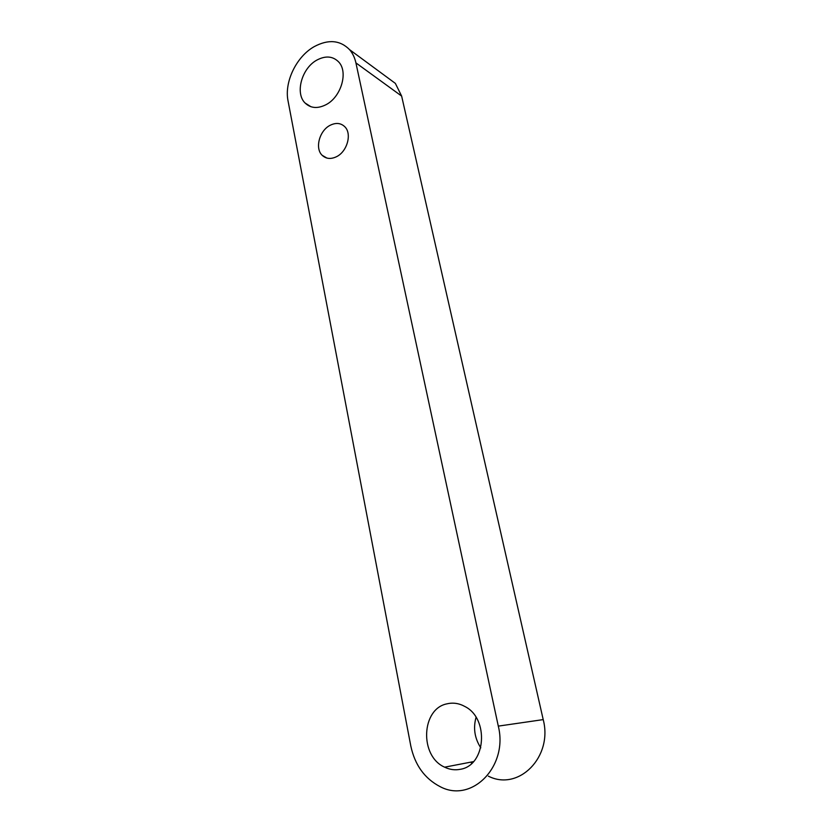 <?xml version="1.0" encoding="UTF-8"?>
<svg xmlns="http://www.w3.org/2000/svg" width="832" height="832" viewBox="0 0 832 832"><rect width="100%" height="100%" fill="white"/><g stroke="black" fill="none" stroke-linecap="round" stroke-linejoin="round"><path stroke-width="1.25" d="M330.138 125.299C319.415 130.593 314.683 148.387 322.171 155.303C326.071 158.922 330.834 159.39 336.492 156.707C347.194 151.632 352.154 133.817 344.843 126.776C340.829 122.938 335.93 122.439 330.138 125.299M476.05 717.371C473.075 728.135 474.646 738.286 480.782 747.833M447.117 703.81C421.325 708.552 419.182 756.059 444.631 767.177C449.769 769.662 455.01 770.359 460.356 769.288C486.034 765.44 489.247 718.546 464.974 706.545C459.139 703.31 453.19 702.395 447.117 703.81M316.94 60.05C301.766 68.12 294.83 93.205 305.094 103.022C310.658 108.326 317.616 108.888 325.978 104.707C341.141 97.084 348.546 71.916 338.603 61.87C332.81 56.108 325.593 55.505 316.94 60.05M314.226 46.623C296.327 56.638 284.107 82.118 288.049 100.932L410.81 746.013C414.898 765.097 424.705 778.658 440.222 786.698C471.744 803.577 508.414 766.355 498.295 726.118L355.919 62.889C354.765 57.626 352.643 53.206 349.554 49.629C340.09 40.102 328.307 39.104 314.226 46.623M470.808 762.133L471.775 763.318M488.353 776.142C518.534 791.648 553.093 756.943 543.213 719.607L401.638 96.075L395.356 83.387L387.369 77.501M498.295 726.118L543.213 719.607M355.919 62.889L401.638 96.075M322.171 155.303L326.914 158.07M444.631 767.177L473.481 761.623M305.094 103.022L310.97 106.746M349.554 49.629L395.356 83.387"/></g></svg>
